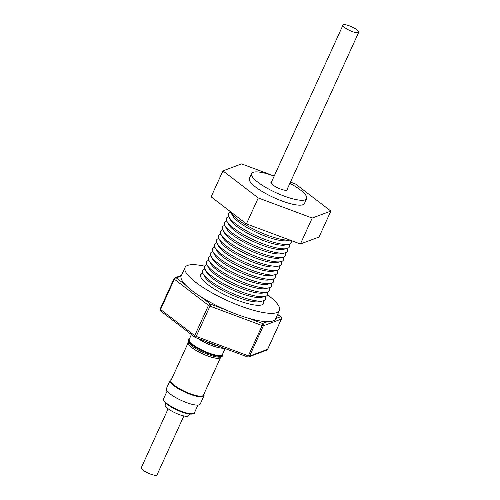 <?xml version="1.0" encoding="UTF-8"?>
<svg xmlns="http://www.w3.org/2000/svg" width="500" height="500" viewBox="0 0 500 500"><rect width="100%" height="100%" fill="white"/><g stroke="black" fill="none" stroke-linecap="round" stroke-linejoin="round"><path stroke-width="0.75" d="M183.869 415.95L157.019 474.869A8.644 2.094 -155.5 0 1 153.363 475A8.644 2.094 -155.5 0 1 144.95 471.438A8.644 2.094 -155.5 0 1 141.294 467.7L168.144 408.781M202.95 273.381A34.569 8.363 24.5 0 0 200.45 275.706M204.938 269.019A34.569 8.363 24.5 0 0 203.069 273.612L204.794 276.781A31.544 7.631 24.5 0 0 211 283.125A31.544 7.631 24.5 0 0 259.444 301.688L262.969 300.906A34.569 8.363 24.5 0 0 265.212 296.488M203.069 273.612A34.569 8.363 24.5 0 0 209.875 280.556A34.569 8.363 24.5 0 0 262.969 300.906M206.925 264.656A34.569 8.363 24.5 0 0 205.056 269.25L206.781 272.425A31.544 7.631 24.5 0 0 212.987 278.762A31.544 7.631 24.5 0 0 261.431 297.331L264.956 296.55A34.569 8.363 24.5 0 0 267.2 292.125M205.056 269.25A34.569 8.363 24.5 0 0 211.863 276.2A34.569 8.363 24.5 0 0 264.956 296.55M208.912 260.3A34.569 8.363 24.5 0 0 207.044 264.894L208.769 268.062A31.544 7.631 24.5 0 0 214.975 274.4A31.544 7.631 24.5 0 0 263.419 292.969L266.944 292.188A34.569 8.363 24.5 0 0 269.188 287.769M207.044 264.894A34.569 8.363 24.5 0 0 213.85 271.837A34.569 8.363 24.5 0 0 266.944 292.188M210.9 255.938A34.569 8.363 24.5 0 0 209.031 260.531L210.756 263.7A31.544 7.631 24.5 0 0 216.962 270.044A31.544 7.631 24.5 0 0 265.406 288.606L268.931 287.831A34.569 8.363 24.5 0 0 271.175 283.406M209.031 260.531A34.569 8.363 24.5 0 0 215.837 267.475A34.569 8.363 24.5 0 0 268.931 287.831M212.881 251.575A34.569 8.363 24.5 0 0 211.019 256.169L212.744 259.344A31.544 7.631 24.5 0 0 218.95 265.681A31.544 7.631 24.5 0 0 267.394 284.25L270.919 283.469A34.569 8.363 24.5 0 0 273.163 279.044M211.019 256.169A34.569 8.363 24.5 0 0 217.825 263.119A34.569 8.363 24.5 0 0 270.919 283.469M214.869 247.219A34.569 8.363 24.5 0 0 213.006 251.812L214.731 254.981A31.544 7.631 24.5 0 0 220.938 261.319A31.544 7.631 24.5 0 0 269.381 279.887L272.906 279.106A34.569 8.363 24.5 0 0 275.15 274.688M213.006 251.812A34.569 8.363 24.5 0 0 219.812 258.756A34.569 8.363 24.5 0 0 272.906 279.106M216.856 242.856A34.569 8.363 24.5 0 0 214.994 247.45L216.713 250.619A31.544 7.631 24.5 0 0 222.925 256.962A31.544 7.631 24.5 0 0 271.369 275.525L274.894 274.75A34.569 8.363 24.5 0 0 277.137 270.325M214.994 247.45A34.569 8.363 24.5 0 0 221.8 254.394A34.569 8.363 24.5 0 0 274.894 274.75M218.844 238.494A34.569 8.363 24.5 0 0 216.981 243.088L218.7 246.262A31.544 7.631 24.5 0 0 224.913 252.6A31.544 7.631 24.5 0 0 273.356 271.169L276.881 270.387A34.569 8.363 24.5 0 0 279.119 265.963M216.981 243.088A34.569 8.363 24.5 0 0 223.787 250.037A34.569 8.363 24.5 0 0 276.881 270.387M220.831 234.137A34.569 8.363 24.5 0 0 218.969 238.731L220.688 241.9A31.544 7.631 24.5 0 0 226.9 248.238A31.544 7.631 24.5 0 0 275.344 266.806L278.869 266.025A34.569 8.363 24.5 0 0 281.106 261.606M218.969 238.731A34.569 8.363 24.5 0 0 225.775 245.675A34.569 8.363 24.5 0 0 278.869 266.025M222.819 229.775A34.569 8.363 24.5 0 0 220.956 234.369L222.675 237.537A31.544 7.631 24.5 0 0 228.888 243.881A31.544 7.631 24.5 0 0 277.331 262.444L280.85 261.669A34.569 8.363 24.5 0 0 283.094 257.244M220.956 234.369A34.569 8.363 24.5 0 0 227.763 241.312A34.569 8.363 24.5 0 0 280.85 261.669M224.806 225.413A34.569 8.363 24.5 0 0 222.944 230.006L224.662 233.181A31.544 7.631 24.5 0 0 230.875 239.519A31.544 7.631 24.5 0 0 279.319 258.087L282.838 257.306A34.569 8.363 24.5 0 0 285.081 252.881M222.944 230.006A34.569 8.363 24.5 0 0 229.744 236.956A34.569 8.363 24.5 0 0 282.838 257.306M226.794 221.056A34.569 8.363 24.5 0 0 224.931 225.65L226.65 228.819A31.544 7.631 24.5 0 0 232.862 235.156A31.544 7.631 24.5 0 0 281.3 253.725L284.825 252.944A34.569 8.363 24.5 0 0 287.069 248.525M224.931 225.65A34.569 8.363 24.5 0 0 231.731 232.594A34.569 8.363 24.5 0 0 284.825 252.944M228.781 216.694A34.569 8.363 24.5 0 0 226.912 221.287L228.637 224.462A31.544 7.631 24.5 0 0 234.85 230.8A31.544 7.631 24.5 0 0 283.288 249.369L286.812 248.588A34.569 8.363 24.5 0 0 289.056 244.163M226.912 221.287A34.569 8.363 24.5 0 0 233.719 228.238A34.569 8.363 24.5 0 0 286.812 248.588M230.769 212.331A34.569 8.363 24.5 0 0 228.9 216.925L230.625 220.1A31.544 7.631 24.5 0 0 236.838 226.438A31.544 7.631 24.5 0 0 285.275 245.006L288.8 244.225A34.569 8.363 24.5 0 0 291.388 240.631M228.9 216.925A34.569 8.363 24.5 0 0 235.706 223.875A34.569 8.363 24.5 0 0 288.8 244.225M230.481 211.663A34.569 8.363 24.5 0 0 230.888 212.569L232.613 215.738A31.544 7.631 24.5 0 0 238.825 222.075A31.544 7.631 24.5 0 0 287.262 240.644L289.869 240.069M230.888 212.569A34.569 8.363 24.5 0 0 237.694 219.513A34.569 8.363 24.5 0 0 289.769 240.031M251.6 173.544L249.375 178.425A30.25 7.319 24.5 0 0 263.863 192.494A30.25 7.319 24.5 0 0 294.738 204.65A30.25 7.319 24.5 0 0 304.425 203.512L306.65 198.631A30.25 7.319 -155.5 0 1 296.969 199.762A30.25 7.319 -155.5 0 1 266.087 187.613A30.25 7.319 -155.5 0 1 251.6 173.544A30.25 7.319 -155.5 0 1 261.288 172.413A30.25 7.319 -155.5 0 1 274.169 176.119M287.238 189.125A8.988 2.175 -155.5 0 1 287.306 189.812A8.988 2.175 -155.5 0 1 284.425 190.15A8.988 2.175 -155.5 0 1 275.25 186.537A8.988 2.175 -155.5 0 1 270.95 182.362A8.988 2.175 -155.5 0 1 271.512 181.962M263.544 300.756A34.706 8.4 -155.5 0 1 263.8 303.406A34.706 8.4 -155.5 0 1 254.944 305.056A34.706 8.4 -155.5 0 1 218.631 291.544A34.706 8.4 -155.5 0 1 200.637 274.619A34.706 8.4 -155.5 0 1 202.806 273.075M267.556 294.837A51.856 12.544 -155.5 0 1 279.406 310.519L275.619 318.819A51.856 12.544 -155.5 0 1 267.45 321.662A51.856 12.544 -155.5 0 1 262.381 321.281A51.856 12.544 -155.5 0 1 248.456 318.225A51.856 12.544 -155.5 0 1 224.525 309.312A51.856 12.544 -155.5 0 1 201.169 296.975A51.856 12.544 -155.5 0 1 185.512 284.969A51.856 12.544 -155.5 0 1 181.15 276.062A51.856 12.544 -155.5 0 1 181.25 275.812L185.037 267.512A51.856 12.544 -155.5 0 1 198.275 265.044A51.856 12.544 -155.5 0 1 204.644 266.169M279.406 310.519A51.856 12.544 -155.5 0 1 266.169 312.981A51.856 12.544 -155.5 0 1 211.919 292.794A51.856 12.544 -155.5 0 1 185.037 267.512M222.638 354.05A18.825 4.556 -155.5 0 1 222.7 355.3A18.825 4.556 -155.5 0 1 199.256 349.444A18.825 4.556 -155.5 0 1 188.444 339.688A18.825 4.556 -155.5 0 1 189.425 338.913M188.444 339.688L188.05 340.55A18.825 4.556 24.5 0 0 198.863 350.306A18.825 4.556 24.5 0 0 222.306 356.163L222.7 355.3M219.281 346.406A17.181 4.156 -155.5 0 1 204.731 340.988M224.006 348.169A18.25 4.419 -155.5 0 1 203.019 341.556A18.25 4.419 -155.5 0 1 197.812 338.413M225.131 348.587L222.406 354.556A18.25 4.419 -155.5 0 1 199.681 348.881A18.25 4.419 -155.5 0 1 189.188 339.419L191.4 334.575M220.631 357.375L203.388 395.219A17.8 4.306 -155.5 0 1 202.35 395.988A17.8 4.306 -155.5 0 1 183.269 390.744A17.8 4.306 -155.5 0 1 170.981 380.456L188.231 342.606A17.8 4.306 24.5 0 0 200.519 352.9A17.8 4.306 24.5 0 0 219.6 358.144A17.8 4.306 24.5 0 0 220.631 357.375A17.8 4.306 24.5 0 0 220.712 357.094M188.475 342.494L188.388 342.681A17.631 4.263 24.5 0 0 200.556 352.869A17.631 4.263 24.5 0 0 219.45 358.062A17.631 4.263 24.5 0 0 220.475 357.3L220.556 357.119M202.875 395.756A17.631 4.263 -155.5 0 1 202.062 396.213A17.631 4.263 -155.5 0 1 183.85 391.356A17.631 4.263 -155.5 0 1 170.912 381.194M203.787 394.338A18.6 4.5 -155.5 0 1 203.969 395.856L200.212 404.094A18.6 4.5 -155.5 0 1 180.238 399.925A18.6 4.5 -155.5 0 1 166.369 388.669L170.119 380.431A18.6 4.5 -155.5 0 1 171.388 379.575M203.969 395.856A18.6 4.5 -155.5 0 1 183.988 391.681A18.6 4.5 -155.5 0 1 170.119 380.431M165.9 403.281L165.181 404.862A12.962 3.137 24.5 0 0 171.388 410.894A12.962 3.137 24.5 0 0 184.619 416.1A12.962 3.137 24.5 0 0 188.769 415.613L189.494 414.038M355.05 32.438A8.644 2.094 -155.5 0 1 346.644 28.869A8.644 2.094 -155.5 0 1 342.981 25.131A8.644 2.094 -155.5 0 1 346.637 25A8.644 2.094 -155.5 0 1 355.05 28.562A8.644 2.094 -155.5 0 1 358.706 32.3A8.644 2.094 -155.5 0 1 355.05 32.438M277.65 314.363L280.956 316.9A1.731 1.156 127.5 0 0 280.6 316.744L277.613 314.45M181.15 276.062L176.275 277.887A1.731 1.631 -110.5 0 0 174.975 277.794L181.456 275.369M247.587 356.906A1.731 1.631 -110.5 0 0 248.688 356.906L266.712 350.163A1.731 1.631 -110.5 0 0 267.594 349.331L281.394 319.056A1.731 1.631 -110.5 0 0 280.6 316.744L275.738 318.562M185.512 284.969L176.275 277.887A1.731 1.156 127.5 0 0 174.369 279.194L160.569 309.475A1.731 1.156 127.5 0 0 160.725 311.062L194.862 337.231A1.731 1.731 0 0 0 195.312 337.481L247.475 356.906A1.731 0.475 -69.6 0 0 248.356 355.856L262.156 325.575L209.994 306.15L196.194 336.425L248.356 355.856A1.731 0.419 -155.5 0 0 249.569 356.075L267.594 349.331A1.731 0.419 -155.5 0 0 267.681 349.263L281.481 318.988A1.731 0.419 -155.5 0 1 281.394 319.056L263.363 325.794A1.731 1.631 -110.5 0 0 262.575 323.481L267.45 321.662M201.169 296.975L210.406 304.056A1.731 1.156 127.5 0 0 208.5 305.363L174.369 279.194A1.731 0.419 -155.5 0 1 174.019 278.831A1.731 0.419 -155.5 0 1 174.006 278.694A1.731 0.419 -155.5 0 1 174.088 278.625M247.381 356.812A1.731 0.475 -69.6 0 0 247.475 356.906A1.731 1.731 0 0 0 248.688 356.906L248.688 356.906A1.731 1.631 -110.5 0 0 249.569 356.075L263.363 325.794A1.731 0.419 -155.5 0 1 262.156 325.575A1.731 0.475 110.4 0 0 262.575 323.481L248.456 318.225M174.975 277.794A1.731 1.731 0 0 0 174.006 278.694L160.206 308.975A1.731 0.419 -155.5 0 0 160.219 309.113A1.731 0.419 -155.5 0 0 160.569 309.475L194.706 335.644A1.731 1.156 127.5 0 0 194.862 337.231M289.9 183.287A30.25 7.319 -155.5 0 1 306.65 198.631M290.444 182.094L295.55 184L330.863 211.069L319.044 237.013L300.394 243.988L246.425 223.888L211.112 196.819L222.938 170.875L241.588 163.9L274.206 176.044M246.425 223.888L258.25 197.944L222.938 170.875M300.394 243.988L312.213 218.044L258.25 197.944M330.863 211.069L312.213 218.044M263.106 304.256A34.569 8.363 24.5 0 0 263.225 300.85M163.562 398.819A16.938 4.1 24.5 0 0 176.194 409.069A16.938 4.1 24.5 0 0 194.394 412.869C194.513 413.819 192.981 414.219 189.794 414.075C185.944 413.569 181.35 412.062 176.012 409.562C171.537 407.406 168.094 405.244 165.675 403.081C163.469 400.769 162.769 399.35 163.562 398.819L167.106 391.05M195.312 337.481A1.731 0.475 110.4 0 0 196.194 336.425A1.731 0.419 -155.5 0 1 194.706 335.644L208.5 305.363A1.731 0.419 -155.5 0 0 209.994 306.15A1.731 0.475 -69.6 0 0 210.406 304.056L224.525 309.312M281.469 318.863A1.731 0.419 -155.5 0 1 281.481 318.988A1.731 1.731 0 0 0 280.956 316.9M267.675 349.156A1.731 0.419 -155.5 0 1 267.681 349.263A1.731 1.731 0 0 1 266.712 350.163M271.012 183.05L342.981 25.131M286.744 190.212L358.706 32.3M197.931 405.1L194.394 412.869M160.206 308.975A1.731 1.731 0 0 0 160.725 311.062"/></g></svg>
